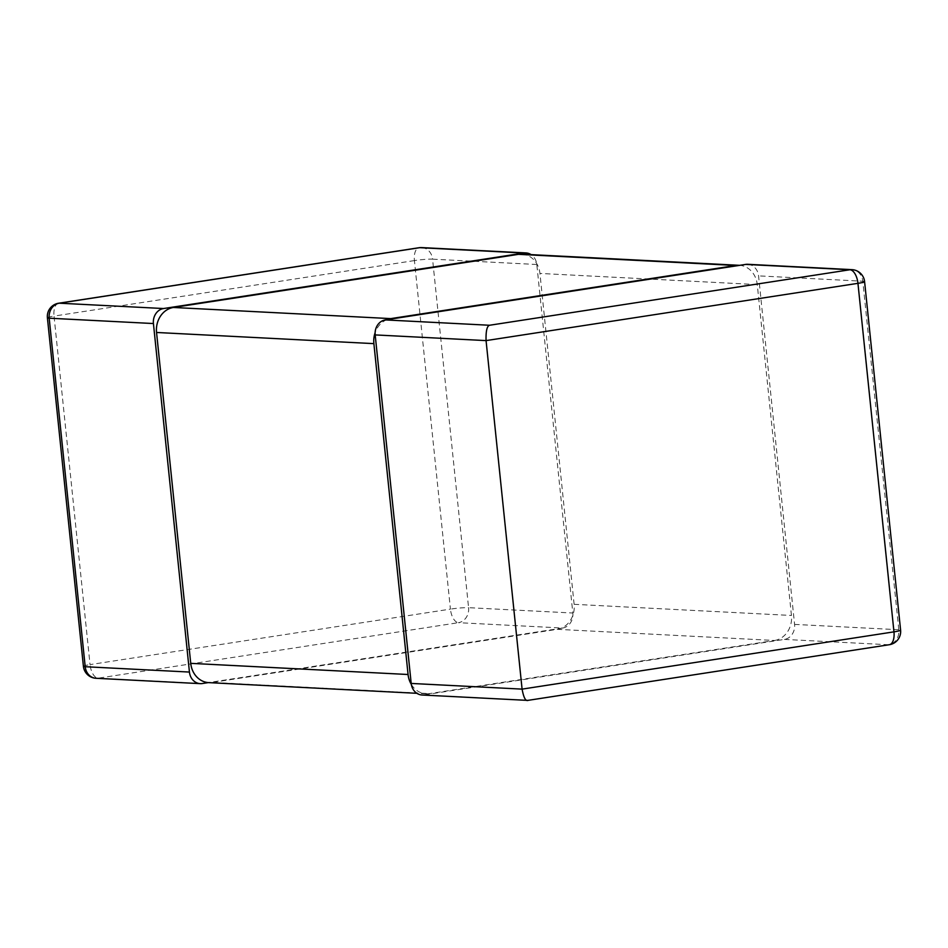 <?xml version="1.0" encoding="UTF-8"?>
<svg xmlns="http://www.w3.org/2000/svg" width="948" height="948" viewBox="0 0 948 948"><rect width="100%" height="100%" fill="white"/><g stroke="black" fill="none" stroke-linecap="round" stroke-linejoin="round"><path stroke-width="0.71" stroke-dasharray="4.74 3.56" d="M527.799 700.394L424.064 694.896A13.355 11.577 -87.1 0 1 422.014 695.003M747.747 264.302A13.355 11.577 -87.1 0 1 758.566 275.88L794.578 624.4A13.355 11.577 -87.1 0 1 784.446 639.402L424.064 694.896M784.446 639.402L888.679 644.747A13.355 11.577 92.9 0 0 898.811 629.745L862.799 281.224A13.355 11.577 92.9 0 0 851.979 269.659M794.578 624.4L898.811 629.745A13.355 1.173 174.1 0 1 900.6 630.136M83.412 666.325A13.355 1.173 174.1 0 1 90.048 664.607A13.355 6.553 -98.8 0 0 98.071 678.187L458.453 622.682A13.355 6.553 81.2 0 1 450.43 609.114A13.355 1.173 174.1 0 1 468.585 607.68A13.355 11.577 -87.1 0 1 458.453 622.682L562.685 628.026A13.355 11.577 92.9 0 0 572.817 613.024L536.805 264.504A13.355 11.577 92.9 0 0 531.117 254.633M562.685 628.026L208.299 682.607M421.753 247.594A13.355 11.577 -87.1 0 1 432.572 259.159A13.355 1.173 -5.9 0 0 414.418 260.582A13.355 6.553 81.2 0 1 419.04 247.724M58.658 303.23A13.355 6.553 -98.8 0 0 54.036 316.087A13.355 1.173 -5.9 0 0 47.4 317.793M202.303 683.532L98.071 678.187A13.355 11.577 -87.1 0 1 96.021 678.282M411.337 684.432A22.266 19.292 92.9 0 0 426.102 693.782A22.266 19.292 92.9 0 0 429.515 693.604L212.186 682.465A22.266 19.292 -87.1 0 1 208.761 682.631M521.898 254.159A22.266 19.292 -87.1 0 1 539.933 273.439L574.121 604.314A22.266 19.292 -87.1 0 1 557.234 629.33L212.186 682.465M557.234 629.33L774.563 640.469L429.515 693.604M386.974 319.654A22.266 19.292 92.9 0 0 375.112 332.736M774.563 640.469A22.266 19.292 92.9 0 0 791.45 615.465L757.262 284.59A22.266 19.292 92.9 0 0 739.701 265.333M889.343 644.711A13.355 6.553 81.2 0 1 888.679 644.747L528.297 700.252M864.588 281.615A13.355 1.173 -5.9 0 0 862.799 281.224L758.566 275.88M536.805 264.504L432.572 259.159L468.585 607.68L572.817 613.024M414.418 260.582L54.036 316.087L90.048 664.607L450.43 609.114L414.418 260.582M757.262 284.59L539.933 273.439M574.121 604.314L791.45 615.465M426.102 693.782L416.883 693.308"/><path stroke-width="1.42" d="M375.183 334.917L486.063 340.605C485.814 331.148 486.976 326.029 489.547 325.259L849.929 269.753A13.355 6.553 81.2 0 1 857.952 283.334A13.355 1.173 -5.9 0 0 864.588 281.615A13.355 13.355 0 0 0 851.979 269.659A13.355 11.577 92.9 0 0 849.929 269.753L745.697 264.409L385.315 319.914A13.355 11.577 -87.1 0 0 375.183 334.917L411.195 683.437A13.355 11.577 -87.1 0 0 422.014 695.003L527.799 700.394L889.343 644.711A13.355 13.355 0 0 0 900.6 630.136A13.355 1.173 174.1 0 1 893.964 631.854A13.355 6.553 81.2 0 1 889.343 644.711M411.195 683.437L522.087 689.125L893.964 631.854L857.952 283.334L486.063 340.605L522.087 689.125C523.723 697.965 525.796 701.674 528.297 700.252M745.697 264.409A13.355 11.577 -87.1 0 1 747.747 264.302L851.979 269.659M531.117 254.633A13.355 11.577 92.9 0 0 525.986 252.938A13.355 11.577 92.9 0 0 523.936 253.033L163.554 308.538A13.355 11.577 92.9 0 0 153.422 323.541L189.434 672.061A13.355 11.577 92.9 0 0 200.253 683.638A13.355 11.577 92.9 0 0 202.303 683.532L208.299 682.607M523.936 253.033L419.703 247.689A13.355 11.577 -87.1 0 1 421.753 247.594A13.355 13.355 0 0 0 419.04 247.724A13.355 6.553 81.2 0 1 419.703 247.689L59.321 303.194A13.355 6.553 -98.8 0 0 58.658 303.23A13.355 13.355 0 0 0 47.4 317.793A13.355 1.173 -5.9 0 0 49.189 318.196L153.422 323.541M189.434 672.061L85.202 666.717A13.355 1.173 174.1 0 1 83.412 666.325A13.355 13.355 0 0 0 96.021 678.282A13.355 11.577 -87.1 0 1 85.202 666.717L49.189 318.196A13.355 11.577 -87.1 0 1 59.321 303.194L163.554 308.538M739.701 265.333A22.266 19.292 92.9 0 0 739.239 265.31A22.266 19.292 92.9 0 0 735.814 265.476L518.485 254.337L173.437 307.472A22.266 19.292 -87.1 0 0 156.55 332.475L190.738 663.351A22.266 19.292 -87.1 0 0 208.761 682.631L416.883 693.308M375.112 332.736A22.266 19.292 92.9 0 0 373.879 343.626L408.067 674.502A22.266 19.292 92.9 0 0 411.337 684.432M518.485 254.337A22.266 19.292 -87.1 0 1 521.898 254.159L739.239 265.31M735.814 265.476L390.766 318.611A22.266 19.292 92.9 0 0 386.974 319.654M385.315 319.914L489.547 325.259M408.067 674.502L190.738 663.351M156.55 332.475L373.879 343.626M173.437 307.472L390.766 318.611M900.6 630.136L864.588 281.615M525.986 252.938L421.753 247.594M419.04 247.724L58.658 303.23M200.253 683.638L96.021 678.282M83.412 666.325L47.4 317.793"/></g></svg>
